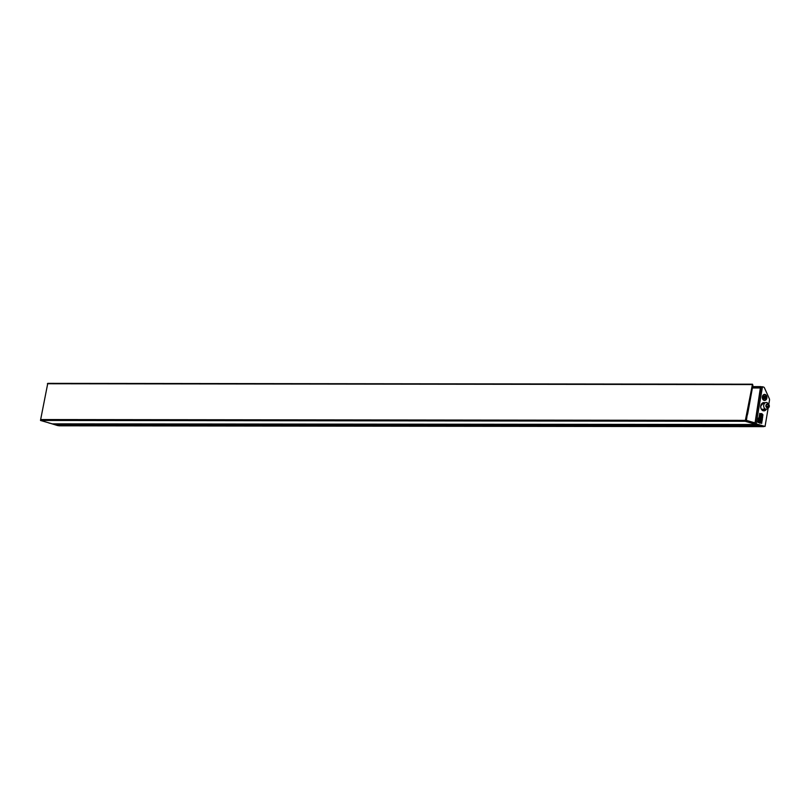 <?xml version="1.0" encoding="UTF-8"?>
<svg xmlns="http://www.w3.org/2000/svg" width="810" height="810" viewBox="0 0 810 810"><rect width="100%" height="100%" fill="white"/><g stroke="black" fill="none" stroke-linecap="round" stroke-linejoin="round"><path stroke-width="1.21" d="M761.481 386.785L760.519 387.018L755.122 422.516M761.876 425.908L765.055 426.455L768.082 408.534M763.719 426.637L59.019 425.807L57.135 425.26L57.297 424.298M755.062 422.891L746.425 420.39L747.012 416.208A5.032 3.847 -89.9 0 1 747.184 415.459L747.61 414.031A4.404 3.361 90.1 0 0 747.762 413.404L752.895 385.266L752.48 384.193L745.362 420.38L40.652 419.55L40.5 420.451L52.255 423.853L756.996 424.501M745.362 420.38L745.21 421.281L40.5 420.451M745.21 421.281L756.965 424.683M761.846 426.09L57.135 425.26M752.399 384.203L47.77 383.363L40.652 419.55M763.891 409.161L763.678 410.417M767.657 407.531L768.558 406.245L768.153 404.575L766.857 404.2L765.956 405.486L766.351 407.157L767.657 407.531M766.594 404.575L768.153 404.575M766.138 406.235L768.558 406.245M761.714 409.576L762.433 409.576L761.714 409.576M56.72 423.853A1.509 1.154 90.1 0 0 57.075 424.177A5.589 4.273 90.1 0 0 58.846 424.693A1.509 1.154 90.1 0 0 58.928 424.693M757.502 424.642A1.509 1.154 90.1 0 0 757.887 424.997L57.075 424.177M757.887 424.997A5.589 4.273 90.1 0 0 759.658 425.513L58.846 424.693M58.887 424.693L759.699 425.513A1.509 1.154 90.1 0 0 760.124 425.402M763.557 410.467L763.8 409.232M763.263 409.161L762.99 410.518M762.757 410.427L762.959 409.232M766.857 398.075A3.017 2.308 -89.9 0 1 764.488 400.444A3.017 2.308 -89.9 0 1 762.311 397.781A3.017 2.308 -89.9 0 1 762.311 397.062A3.017 2.308 -89.9 0 1 762.352 396.768A3.017 2.308 -89.9 0 1 765.106 394.47A3.017 2.308 -89.9 0 1 766.857 398.075M768.822 404.17L769.5 400.191A2.066 1.579 90.1 0 0 769.318 398.692L764.498 387.97A2.066 1.579 90.1 0 0 763.476 387.008L761.127 387.058L754.89 423.893L763.749 426.455M761.127 387.058L762.635 386.795M762.686 410.64L764.043 409.597L763.86 410.316M762.261 414.072L762.068 415.216L763.05 415.044L762.261 414.072M762.585 415.166L761.977 415.611L762.554 415.166L762.007 415.611L762.615 416.765L761.795 416.806L762.706 417.069L762.585 415.166L761.977 415.611L762.585 416.755M761.501 418.527L762.342 419.246L762.463 417.039L761.623 417.849L762.463 418.092L761.501 418.527L762.372 419.246M762.038 416.968L761.623 417.849M761.258 420.785L761.187 422.182L761.754 421.848L760.792 422.709L761.633 423.427L762.078 420.592M761.248 422.182L761.694 421.149M761.511 420.339L761.258 421.251M762.139 420.613L762.331 419.448L761.319 419.631L761.846 420.39L761.289 420.785M759.78 423.195L761.744 413.525L760.003 423.255M760.084 423.276L761.744 413.525M757.775 422.304L759.466 422.779L759.912 421.858L758.251 421.382L757.775 422.304L759.466 422.779M754.89 423.893L756.186 423.893L762.423 387.058M756.186 423.893L765.055 426.455M757.968 420.835L757.785 421.888L758.18 421.139L759.669 421.575L757.968 420.835M759.436 416.036L760.58 416.026L760.347 414.133L761.005 413.707L759.679 413.657M760.975 413.91L760.347 414.143M760.509 414.204L760.104 415.348M759.061 418.476L760.114 418.78L760.479 416.836L759.466 416.036L760.58 416.026M759.183 417.514L759.669 418.375L758.443 418.021L758.119 419.955L759.861 420.451L759.021 418.456L760.114 418.78M758.828 418.406L758.119 419.955M759.76 413.343L759.152 416.745L760.276 417.059L759.01 417.444L759.304 418.254L759.486 417.211L759.699 418.375M759.486 416.927L759.335 418.254M759.233 416.492L760.094 417.12M759.8 415.52L759.395 416.542M757.998 420.835L757.826 421.888M758.18 421.139L759.669 421.575M758.271 421.473L759.709 421.888L759.395 422.547L757.957 422.132L758.271 421.473L759.679 421.888L759.365 422.536M758.251 421.382L757.806 422.304M762.331 419.448L761.319 419.631M761.299 419.904L761.886 420.4M761.187 422.182L761.714 421.585L761.501 422.314M761.532 422.314L760.843 422.435M761.663 423.427L760.823 422.709M761.4 421.261L761.835 420.663M761.653 417.849L762.463 418.092M762.494 418.092L761.552 418.264M761.866 416.553L762.706 417.069M759.901 418.183L759.729 417.282L759.901 418.183M759.729 417.282L760.104 417.919M759.709 414.244L759.264 415.945L759.831 415.52M758.474 418.021L758.312 418.962L758.859 418.406M758.15 419.955L759.861 420.451M758.494 419.124L758.889 418.719L759.021 419.894L758.393 419.712L758.889 418.719L758.99 419.884M760.084 414.356L759.932 415.277M764.346 409.242A3.928 2.997 -89.9 0 1 764.154 409.506L764.812 409.506A3.928 2.997 -89.9 0 1 763.212 410.589M765.399 398.378L764.539 398.652L765.399 398.378A1.407 1.073 -89.9 0 1 764.377 398.803L764.377 398.803A1.407 1.073 -89.9 0 1 764.842 396.05A1.407 1.073 -89.9 0 1 765.399 398.378L765.632 397.001M762.544 396.829A2.774 2.116 -89.9 0 1 764.61 394.652A2.774 2.116 -89.9 0 1 766.675 398.024A2.774 2.116 -89.9 0 1 764.599 400.191A2.774 2.116 -89.9 0 1 762.544 396.829M765.258 396.799L764.569 396.789L764.63 398.429M763.577 397.852L764.124 396.475M764.842 396.05L765.339 396.799L764.427 396.313M48.934 422.891L57.581 425.554M52.852 423.853L57.166 425.108M760.63 387.504L752.308 387.494M760.813 386.633L752.46 386.623L760.894 386.623M760.742 387.98L752.227 387.97M752.105 384.578L47.395 383.748M766.948 407.683A1.863 1.428 90.1 0 0 767.566 404.048A1.863 1.428 90.1 0 0 766.948 407.683M761.471 409.232L766.28 409.242A3.372 2.582 -89.9 0 1 765.723 409.161A3.372 2.582 -89.9 0 1 763.719 405.496A3.372 2.582 -89.9 0 1 766.28 402.489A3.372 2.582 -89.9 0 1 766.837 402.57M760.803 405.871A3.928 2.997 90.1 0 0 763.729 410.65C761.481 410.052 760.519 408.463 760.853 405.861L763.739 402.793A3.928 2.997 90.1 0 0 760.813 405.83A4.131 3.159 -89.9 0 1 765.055 402.894M763.729 410.65A3.928 2.997 90.1 0 0 766.037 409.242M766.361 409.242A4.131 3.159 -89.9 0 1 762.524 410.457A4.131 3.159 -89.9 0 1 760.782 405.83M764.762 398.024L765.349 398.024M764.873 397.325L765.47 397.325M49.127 423.134L49.785 423.134M58.178 425.564L57.48 425.554M752.48 384.193L47.77 383.363M766.28 409.242C770.087 407.491 770.33 405.283 767.009 402.59L766.28 402.489M762.686 386.785L761.39 386.785M764.822 398.368L764.245 398.368M765.298 396.799L764.711 396.799M57.53 425.564L58.198 425.574"/></g></svg>
